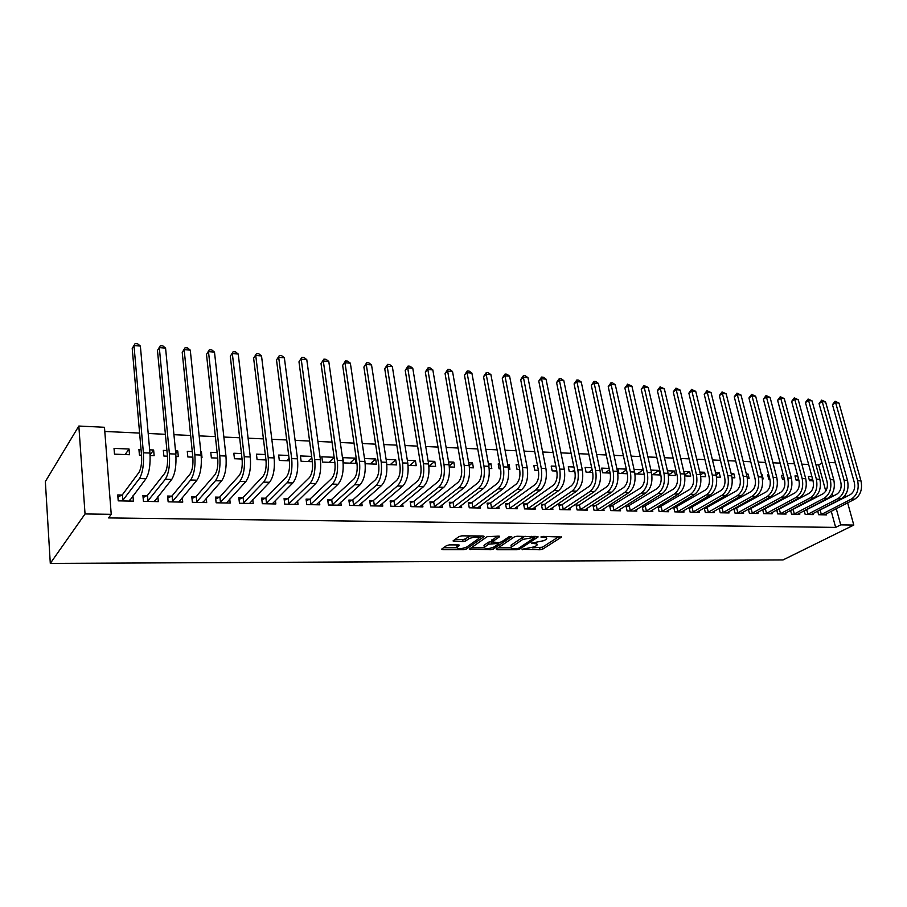 <?xml version="1.0" encoding="UTF-8"?>
<svg xmlns="http://www.w3.org/2000/svg" width="907" height="907" viewBox="0 0 907 907"><rect width="100%" height="100%" fill="white"/><g stroke="black" fill="none" stroke-linecap="round" stroke-linejoin="round"><path stroke-width="1.36" d="M522.069 549.291L540.084 549.767L542.737 549.12L561.524 537.057L542.93 536.411L540.889 536.989L543.792 537.375C546.377 537.466 547.261 538.044 546.445 539.087L544.268 540.583L531.434 543.157L534.2 543.633C536.785 543.712 537.681 544.268 536.876 545.3L534.756 546.751L522.069 549.291M449.339 544.892L446.584 545.583L441.709 549.109L442.673 549.699L463.624 549.721L466.334 549.052L484.077 536.593L483.148 535.992L461.878 535.844L459.067 536.547L453.024 540.923L463.08 541.581L465.847 540.889L468.806 538.781C474.803 536.49 478.114 536.411 478.737 538.543L466.822 546.978C460.937 549.211 457.661 549.291 457.015 547.216L459.35 545.504L458.398 544.926L449.339 544.892M111.232 514.326L85.043 513.952L78.841 426.041L104.475 427.288L111.232 514.326L108.545 517.92L835.653 527.398L840.721 524.87L836.277 508.668M85.043 513.952L50.293 563.406L783.024 559.936L853.804 525.062L840.721 524.87M496.322 549.075L497.047 549.733L516.99 549.744L519.654 549.098L538.146 536.921L517.069 536.23L514.326 536.91L496.322 549.075M490.63 549.733L469.282 549.154L487.048 536.729L498.748 536.105L499.655 536.683L492.036 541.967L498.759 542.556L501.492 541.887L509.156 536.661L511.707 536.593L493.329 549.075L490.63 549.733L490.392 548.338M78.841 426.041L45.35 481.549L50.293 563.406M146.957 495.596L142.921 495.505L143.431 501.344L158.317 501.639L157.863 496.719M150.12 455.518L154.145 455.665L153.634 449.997L149.666 449.838M141.038 449.498L138.93 449.407L139.417 455.11L141.537 455.189M195.685 496.673L191.808 496.583L192.375 502.319L206.694 502.603L206.24 498.306M201.331 457.468L202.012 457.491L201.433 451.935L200.81 451.913M192.273 451.561L187.284 451.357L187.84 456.958L192.828 457.139M242.554 497.705L238.824 497.626L239.448 503.249L253.223 503.521L252.792 499.734M241.455 453.557L233.825 453.239L234.437 458.727L242.078 459.021M287.678 498.703L284.072 498.623L284.764 504.145L298.029 504.405L297.598 501.038M288.709 455.461L278.63 455.053L279.311 460.45L289.39 460.824M331.134 499.666L327.665 499.587L328.402 505.006L341.191 505.267L340.76 502.229M334.15 457.298L321.815 456.799L322.541 462.094L334.887 462.57M373.026 500.596L369.682 500.517L370.464 505.845L382.788 506.083L382.38 503.34M365.192 463.726L376.45 464.146L375.657 458.976L364.489 458.523M413.433 501.492L410.202 501.412L411.041 506.65L422.923 506.877L422.515 504.371M408.059 465.359L416.245 465.665L415.417 460.586L407.322 460.257M452.434 502.353L449.316 502.285L450.189 507.421L461.674 507.648L461.278 505.346M449.362 466.935L454.679 467.139L453.817 462.139L448.58 461.924M490.097 503.181L487.093 503.113L488 508.169L499.088 508.385L498.703 506.265M489.168 468.454L491.809 468.556L490.914 463.636L488.351 463.534M480.302 463.205L481.198 468.148M526.502 503.986L523.588 503.929L524.529 508.895L535.255 509.11L534.881 507.149M527.557 469.917L526.706 465.076M518.747 464.758L516.151 464.656L517.069 469.52L519.666 469.622M561.694 504.768L558.882 504.711L559.857 509.598L570.22 509.802L569.857 507.977M555.844 466.255L551.195 466.073L552.148 470.858L556.807 471.039M595.74 505.528L593.019 505.46L594.028 510.267L604.062 510.471L603.699 508.77M591.681 467.706L585.106 467.445L586.081 472.15L592.668 472.4M628.71 506.253L626.068 506.197L627.1 510.924L636.816 511.117L636.465 509.53M626.318 469.112L617.939 468.772L618.948 473.409L627.327 473.726M660.625 506.956L658.074 506.9L659.128 511.559L668.538 511.741L668.198 510.256M651.838 474.656L660.137 474.973L659.106 470.427L650.897 470.098M691.553 507.648L689.082 507.591L690.159 512.172L699.274 512.353L698.946 510.958M684.717 475.914L690.715 476.141L689.649 471.663L683.765 471.425M719.16 508.328L720.237 512.772L729.081 512.943L728.763 511.627M721.541 508.305L719.285 508.26M716.541 477.127L720.362 477.275L719.285 472.864L715.566 472.717M748.366 509.156L749.409 513.351L757.991 513.521L757.685 512.274M750.633 508.952L748.808 508.906M747.357 478.306L749.125 478.374L748.026 474.021L746.359 473.964M776.698 509.949L777.718 513.906L786.052 514.076L785.745 512.897M778.852 509.575L777.446 509.541M768.773 474.86L767.651 474.815L768.751 479.123L769.884 479.168M804.203 510.709L805.201 514.45L813.284 514.609L812.989 513.498M806.244 510.176L805.235 510.153M797.763 476.039L794.986 475.926L796.108 480.166L798.886 480.268M835.653 527.398L831.254 511.253M827.887 498.884L827.728 498.306M825.767 491.072L818.647 464.94L815.937 464.815M808.647 464.475L801.833 464.157M794.509 463.806L787.514 463.477M780.156 463.137L772.968 462.797M765.576 462.457L758.195 462.105M750.769 461.754L743.196 461.402M735.724 461.051L727.947 460.688M720.441 460.337L712.46 459.962M704.92 459.611L696.712 459.225M689.139 458.863L680.715 458.466M673.107 458.114L664.457 457.706M656.804 457.343L647.915 456.935M640.24 456.572L631.113 456.142M623.392 455.779L614.016 455.337M606.261 454.974L596.636 454.52M588.836 454.158L578.949 453.693M571.115 453.33L560.957 452.854M553.089 452.48L542.647 451.992M534.745 451.618L524.019 451.119M516.083 450.745L505.063 450.223M497.081 449.849L485.767 449.328M477.74 448.942L466.119 448.398M458.058 448.024L446.108 447.457M438.013 447.083L425.723 446.505M417.594 446.119L404.964 445.53M396.79 445.144L383.82 444.543M375.611 444.158L362.267 443.523M354.025 443.138L340.306 442.503M332.019 442.106L317.915 441.448M309.593 441.051L295.092 440.371M286.725 439.986L271.817 439.283M263.415 438.886L248.076 438.172M239.641 437.775L223.859 437.038M215.39 436.641L199.155 435.87M190.64 435.473L173.94 434.691M165.38 434.294L148.192 433.489M139.61 433.081L104.793 431.449M811.924 476.606L808.364 476.47L809.486 480.676L813.057 480.812M817.661 511.072L818.636 514.722L826.606 514.881L826.311 513.793M819.645 510.482L818.828 510.46M783.376 475.461L781.415 475.381L782.537 479.644L784.498 479.724M790.553 510.335L791.562 514.178L799.77 514.348L799.464 513.203M792.65 509.881L791.448 509.859M762.39 478.885L763.184 478.907L762.084 474.599L761.392 474.565M753.944 474.27L755.043 478.601M762.64 509.553L763.671 513.634L772.129 513.793L771.812 512.591M764.839 509.269L763.241 509.224M732.074 477.717L734.851 477.83L733.763 473.454L731.087 473.341M733.876 508.748L734.942 513.056L743.649 513.237L743.332 511.956M736.201 508.634L734.16 508.589M700.76 476.526L705.646 476.719L704.58 472.275L699.796 472.082M706.666 507.977L704.229 507.92L705.317 512.478L714.297 512.648L713.968 511.299M668.414 475.291L675.545 475.563L674.502 471.05L667.461 470.767M676.214 507.308L673.697 507.251L674.763 511.865L684.025 512.058L683.697 510.607M643.199 469.792L634.05 469.418M644.219 474.372L634.957 473.873M644.798 506.605L642.201 506.548L643.244 511.242L652.802 511.435L652.462 509.893M609.141 468.409L601.658 468.114L602.645 472.785L610.15 473.069M612.361 505.891L609.685 505.834L610.694 510.596L620.569 510.8L620.218 509.156M573.916 466.992L568.281 466.765L569.256 471.504L574.891 471.719M578.859 505.154L576.092 505.086L577.079 509.938L587.283 510.142L586.92 508.373M537.454 465.518L533.815 465.37L534.756 470.189L538.395 470.336M544.245 504.383L541.388 504.315L542.341 509.246L552.885 509.451L552.51 507.569M508.532 469.191L509.915 469.248L508.997 464.361L507.705 464.316M499.7 463.987L498.181 463.93L499.088 468.828L500.607 468.885M508.453 503.589L505.494 503.521L506.423 508.532L517.319 508.748L516.945 506.707M469.441 467.695L473.397 467.853L472.524 462.887L468.647 462.729M471.425 502.773L468.363 502.705L469.259 507.795L480.54 508.022L480.143 505.811M428.898 466.153L435.632 466.413L434.782 461.368L428.149 461.096M433.104 501.922L429.929 501.854L430.78 507.036L442.469 507.274L442.06 504.87M386.836 464.543L396.518 464.917L395.713 459.781L386.11 459.396M393.411 501.049L390.123 500.97L390.928 506.253L403.037 506.491L402.629 503.861M355.249 458.148L342.823 457.65L343.572 462.899L356.009 463.375L355.249 458.148L349.977 463.137M352.267 500.131L348.866 500.063L349.626 505.426L362.176 505.675L361.757 502.795M311.645 456.391L300.421 455.938L301.124 461.278L312.359 461.708M309.604 499.19L306.067 499.111L306.781 504.587L319.808 504.836L319.377 501.639M265.309 454.52L256.432 454.158L257.078 459.6L265.966 459.94M265.332 498.215L261.658 498.124L262.327 503.702L275.841 503.963L275.399 500.403M217.102 452.57L210.775 452.31L211.365 457.854L217.703 458.092M219.347 497.195L215.537 497.104L216.138 502.784L230.185 503.068L229.743 499.043M175.992 456.504L178.305 456.595L177.761 450.972L175.505 450.881M166.922 450.541L163.339 450.394L163.872 456.04L167.444 456.176M171.559 496.14L167.602 496.05L168.146 501.832L182.738 502.127L182.296 497.535M129.032 449.01L114.033 448.398L114.486 454.158L129.508 454.724L129.032 449.01L125.143 454.566M121.867 495.041L117.74 494.95L118.216 500.845L133.408 501.152L132.955 495.846M818.647 464.94L822.003 463.058M828.998 462.457L835.46 462.774M832.875 496.254L832.184 493.714M853.804 525.062L847.637 502.829M845.982 496.877L845.437 494.882M812.525 478.862L809.452 480.551M798.489 478.783L796.097 480.12M784.238 478.726L782.594 479.656M769.76 478.681L768.989 479.134M762.084 474.599L761.483 474.939M748.026 474.021L746.586 474.871M733.763 473.454L731.45 474.826M719.285 472.864L716.077 474.803M704.58 472.275L700.442 474.815M689.649 471.663L684.547 474.849M674.502 471.05L668.368 474.939M659.106 470.427L652.507 474.69M643.233 469.951L636.918 474.089M626.488 469.894L621.102 473.488M609.459 469.86L605.026 472.876M592.135 469.871L588.688 472.252M574.516 469.917L572.102 471.617M556.592 469.996L555.243 470.971M508.997 464.361L507.875 465.223M490.914 463.636L488.692 465.382M472.524 462.887L469.157 465.597M453.817 462.139L449.237 465.903M434.782 461.368L429.102 466.164M415.417 460.586L409.839 465.427M395.713 459.781L390.225 464.679M375.657 458.976L370.283 463.919M334.184 457.582L329.309 462.355M311.849 457.922L308.267 461.55M289.084 458.386L286.839 460.733M265.853 458.987L265.014 459.894M201.433 451.935L200.889 452.604M177.761 450.972L175.765 453.557M153.634 449.997L150.074 454.815M536.627 544.007L536.819 542.658M546.184 537.749L546.399 536.434M532.228 547.873L542.375 547.238L559.052 536.525M534.472 537.182L535.72 536.354M498.181 547.817L511.015 547.839M516.537 548.826L518.407 548.372L534.438 537.806L533.974 537.318L522.772 539.45L511.344 547.136C510.516 548.191 511.435 548.746 514.099 548.826L516.537 548.826M525.187 536.286L522.398 537.511L522.772 539.45M511.831 546.74L510.992 545.209L522.398 537.511M484.055 547.794L471.232 547.783M497.319 536.094L491.945 540.515M499.882 542.443L498.17 543.61L497.977 542.556M484.723 546.978L484.349 547.284C484.984 549.279 488.193 549.177 493.975 546.989L498.249 544.064L497.365 543.508L488.816 544.155L484.723 546.978L484.383 545.028L484.213 546.49M484.383 545.028L488.476 542.205L491.957 541.536M456.89 546.456L457.105 544.914M478.522 537.295L478.726 535.958M470.291 535.901L468.466 536.797L468.806 538.781M454.906 539.552L462.74 539.597L465.506 538.905L468.466 536.797M479.066 537.896L481.787 535.98M443.602 547.737L456.697 547.76M824.463 514.836L854.757 499.167L851.401 499.065L820.801 514.757M817.683 511.174L850.188 494.689C854.02 492.093 855.403 488.023 854.315 482.501L832.467 404.681L835.075 401.245L838.975 403.037L860.981 480.88C862.614 489.179 860.539 495.279 854.757 499.167M838.975 403.037L835.653 402.765L857.625 480.744C859.258 489.066 857.183 495.177 851.401 499.065M835.075 401.245L835.653 402.765L832.467 404.681M820.211 510.278L821.357 514.564M811.107 514.575L841.277 498.782L837.875 498.68L807.389 514.496M804.26 510.89L836.662 494.27C840.483 491.639 841.855 487.547 840.778 481.98L819.066 403.604L821.674 400.134L825.597 401.948L847.478 480.347C849.111 488.714 847.036 494.859 841.277 498.782M825.597 401.948L822.23 401.665L844.077 480.222C845.698 488.601 843.635 494.746 837.875 498.68M821.674 400.134L822.23 401.665L819.066 403.604M806.811 509.983L807.956 514.292M797.559 514.303L827.592 498.385L824.134 498.283L793.784 514.224M790.632 510.607L822.932 493.839C826.742 491.197 828.102 487.07 827.037 481.458L805.45 402.515L808.08 399.023L812.026 400.837L833.782 479.814C835.392 488.238 833.329 494.428 827.592 498.385M812.026 400.837L808.602 400.554L830.324 479.678C831.934 488.125 829.871 494.326 824.134 498.283M808.08 399.023L808.602 400.554L805.45 402.515M793.206 509.677L794.351 514.031M783.807 514.031L813.692 497.977L810.189 497.886L779.986 513.952M776.8 510.324L808.987 493.408C812.785 490.732 814.146 486.571 813.08 480.925L791.641 401.404L794.271 397.878L798.251 399.715L819.86 479.27C821.47 487.762 819.406 493.998 813.692 497.977M798.251 399.715L794.781 399.431L816.357 479.134C817.955 487.637 815.903 493.884 810.189 497.886M794.271 397.878L794.781 399.431L791.641 401.404M779.408 509.371L780.542 513.747M769.85 513.747L799.589 497.58L796.029 497.478L765.962 513.679M762.753 510.029L794.838 492.966C798.614 490.268 799.974 486.084 798.92 480.393L777.616 400.282L780.269 396.733L784.272 398.57L805.733 478.715C807.332 487.274 805.28 493.555 799.589 497.58M784.272 398.57L780.746 398.286L802.173 478.579C803.761 487.15 801.709 493.442 796.029 497.478M780.269 396.733L780.746 398.286L777.616 400.282M765.406 509.054L766.528 513.475M755.678 513.475L785.269 497.161L781.653 497.059L751.744 513.396M748.513 509.734L780.462 492.512C784.226 489.803 785.575 485.574 784.532 479.837L763.388 399.137L766.041 395.554L770.077 397.413L791.392 478.159C792.967 486.776 790.927 493.113 785.269 497.161M770.077 397.413L766.494 397.119L787.764 478.012C789.339 486.651 787.299 493 781.653 497.059M766.041 395.554L766.494 397.119L763.388 399.137M751.189 508.748L752.311 513.192M741.302 513.192L770.712 496.741L767.05 496.639L737.3 513.113M734.046 509.428L765.871 492.059C769.612 489.327 770.95 485.064 769.918 479.281L748.944 397.969L751.597 394.364L755.667 396.246L776.811 477.581C778.376 486.277 776.347 492.66 770.712 496.741M755.667 396.246L752.028 395.94L773.138 477.445C774.703 486.141 772.673 492.546 767.05 496.639M751.597 394.364L752.028 395.94L748.944 397.969M736.756 508.419L737.867 512.897M726.7 512.897L755.939 496.322L752.209 496.208L722.641 512.818M719.353 509.122L751.053 491.594C754.76 488.839 756.109 484.542 755.077 478.715L734.262 396.801L736.938 393.162L741.03 395.044L762.016 477.003C763.569 485.767 761.54 492.195 755.939 496.322M741.03 395.044L737.334 394.749L758.275 476.855C759.828 485.63 757.798 492.082 752.209 496.208M736.938 393.162L737.334 394.749L734.262 396.801M722.108 508.09L723.208 512.614M711.87 512.602L740.928 495.88L737.142 495.778L707.755 512.523M704.444 508.816L735.985 491.118C739.681 488.34 741.019 484.009 739.999 478.148L719.364 395.599L722.051 391.937L726.167 393.831L746.971 476.413C748.513 485.245 746.495 491.73 740.928 495.88M726.167 393.831L722.414 393.525L743.184 476.266C744.715 485.109 742.697 491.617 737.142 495.778M722.051 391.937L722.414 393.525L719.364 395.599M707.233 507.761L708.322 512.308M696.825 512.308L725.679 495.449L721.836 495.335L692.631 512.228M689.297 508.498L720.691 490.642C724.353 487.841 725.691 483.476 724.682 477.558L704.24 394.386L706.927 390.69L711.077 392.606L731.7 475.824C733.219 484.712 731.212 491.254 725.679 495.449M711.077 392.606L707.267 392.289L727.845 475.665C729.364 484.576 727.357 491.129 721.836 495.335M706.927 390.69L707.267 392.289L704.24 394.386M692.12 507.432L693.197 512.013M681.531 512.002L710.192 494.995L706.281 494.882L677.28 511.922M673.912 508.181L705.147 490.154C708.786 487.331 710.113 482.932 709.115 476.969L688.867 393.15L691.565 389.42L695.737 391.359L716.167 475.211C717.675 484.179 715.691 490.766 710.192 494.995M695.737 391.359L691.871 391.042L712.256 475.064C713.752 484.043 711.768 490.653 706.281 494.882M691.565 389.42L691.871 391.042L688.867 393.15M676.781 507.092L677.846 511.707M665.999 511.695L694.445 494.542L690.465 494.428L661.679 511.616M658.289 507.863L689.343 489.667C692.959 486.81 694.274 482.377 693.288 476.368L673.243 391.892L675.953 388.139L680.171 390.078L700.397 474.599C701.882 483.635 699.898 490.279 694.445 494.542M680.171 390.078L676.237 389.761L696.406 474.44C697.902 483.488 695.918 490.154 690.465 494.428M675.953 388.139L676.237 389.761L673.243 391.892M661.192 506.741L662.246 511.389M650.228 511.378L678.447 494.077L674.4 493.964L645.841 511.299M642.417 507.535L673.289 489.168C676.883 486.288 678.187 481.81 677.212 475.756L657.382 390.622L660.092 386.836L664.343 388.797L684.354 473.964C685.828 483.08 683.855 489.78 678.447 494.077M664.343 388.797L660.341 388.468L680.307 473.805C681.781 482.932 679.808 489.655 674.4 493.964M660.092 386.836L660.341 388.468L657.382 390.622M645.353 506.389L646.396 511.083M634.197 511.06L662.178 493.612L658.074 493.499L629.73 510.981M626.284 507.194L656.974 488.658C660.534 485.744 661.838 481.243 660.874 475.132L641.26 389.318L643.981 385.509L648.256 387.482L668.051 473.329C669.513 482.513 667.552 489.27 662.178 493.612M648.256 387.482L644.197 387.153L663.935 473.171C665.387 482.365 663.436 489.145 658.074 493.499M643.981 385.509L644.197 387.153L641.26 389.318M629.277 506.027L630.297 510.754M617.905 510.743L645.637 493.136L641.464 493.011L613.37 510.652M609.901 506.866L640.376 488.136C643.913 485.2 645.206 480.653 644.253 474.497L624.878 388.003L627.61 384.16L631.918 386.144L651.487 472.683C652.915 481.934 650.977 488.76 645.637 493.136M631.918 386.144L627.791 385.815L647.292 472.513C648.732 481.798 646.782 488.624 641.464 493.011M627.61 384.16L627.791 385.815L624.878 388.003M612.928 505.664L613.937 510.437M601.352 510.414L628.834 492.648L624.583 492.524L596.749 510.324M593.246 506.514L596.307 505.301L623.517 487.603C627.009 484.644 628.29 480.064 627.361 473.851L608.223 386.665L610.967 382.788L612.644 382.924L615.309 384.795L634.628 472.025C636.045 481.356 634.118 488.238 628.834 492.648M615.309 384.795L611.103 384.455L630.376 471.855C631.782 481.209 629.855 488.102 624.583 492.524M610.967 382.788L611.103 384.455L608.223 386.665M596.307 505.301L597.316 510.097M584.527 510.085L611.737 492.161L607.418 492.036L579.845 509.995M576.319 506.174L579.426 504.927L606.364 487.07C609.821 484.089 611.091 479.463 610.173 473.193L591.296 385.305L594.04 381.393L595.752 381.53L598.416 383.412L617.486 471.345C618.891 480.767 616.964 487.705 611.737 492.161M598.416 383.412L594.153 383.071L613.155 471.175C614.549 480.619 612.633 487.569 607.418 492.036M594.04 381.393L594.153 383.071L591.296 385.305M579.426 504.927L580.412 509.768M567.431 509.745L594.346 491.651L589.958 491.526L562.669 509.655M559.109 505.823L562.261 504.541L588.915 486.526C592.339 483.51 593.609 478.851 592.69 472.536L574.086 383.922L576.841 379.976L578.575 380.112L581.251 382.017L600.06 470.665C601.432 480.166 599.527 487.161 594.346 491.651M581.251 382.017L576.909 381.666L595.65 470.495C597.021 480.007 595.128 487.025 589.958 491.526M576.841 379.976L576.909 381.666L574.086 383.922M562.261 504.541L563.236 509.417M550.039 509.394L576.659 491.14L572.192 491.016L545.209 509.303M541.604 505.46L544.812 504.156L571.161 485.971C574.562 482.932 575.809 478.227 574.913 471.855L556.581 382.516L559.347 378.536L561.104 378.684L563.791 380.589L582.328 469.973C583.677 479.554 581.795 486.606 576.659 491.14M563.791 380.589L559.381 380.237L577.838 469.803C579.188 479.395 577.306 486.469 572.192 491.016M559.347 378.536L559.381 380.237L556.581 382.516M544.812 504.156L545.776 509.076M532.364 509.054L558.667 490.63L554.12 490.494L527.443 508.952M523.815 505.097L527.069 503.759L553.111 485.404C556.467 482.343 557.714 477.592 556.83 471.164L538.781 381.087L541.558 377.074L543.35 377.221L546.037 379.149L564.279 469.27C565.617 478.93 563.746 486.05 558.667 490.63M546.037 379.149L541.547 378.775L559.721 469.089C561.048 478.771 559.177 485.903 554.12 490.494M541.558 377.074L541.547 378.775L538.781 381.087M527.069 503.759L528.01 508.725M514.382 508.691L540.368 490.097L535.742 489.961L509.383 508.589M505.721 504.734L509.02 503.351L534.745 484.837C538.066 481.73 539.291 476.946 538.429 470.461L520.686 379.636L523.464 375.577L525.289 375.725L527.976 377.675L545.923 468.545C547.227 478.295 545.379 485.472 540.368 490.097M527.976 377.675L523.407 377.301L541.286 468.363C542.579 478.125 540.731 485.324 535.742 489.961M523.464 375.577L523.407 377.301L520.686 379.636M509.02 503.351L509.949 508.362M496.095 508.328L521.74 489.565L517.024 489.429L491.004 508.226M487.308 504.36L490.664 502.943L516.049 484.247C519.326 481.118 520.539 476.288 519.688 469.747L502.263 378.151L505.052 374.058L506.911 374.217L509.598 376.178L527.239 467.819C528.52 477.649 526.684 484.894 521.74 489.565M509.598 376.178L504.961 375.793L522.511 467.627C523.793 477.479 521.967 484.746 517.024 489.429M505.052 374.058L504.961 375.793L502.263 378.151M490.664 502.943L491.571 507.999M477.501 507.965L502.773 489.009L497.977 488.873L472.32 507.863M468.59 503.975L471.991 502.535L497.025 483.658C500.256 480.495 501.458 475.619 500.63 469.021L483.533 376.654L486.322 372.516L488.215 372.675L490.914 374.648L508.215 467.071C509.473 476.991 507.659 484.304 502.773 489.009M490.914 374.648L486.186 374.262L503.408 466.89C504.666 476.821 502.852 484.145 497.977 488.873M486.322 372.516L486.186 374.262L483.533 376.654M471.991 502.535L472.887 507.625M458.579 507.591L483.476 488.454L478.601 488.317L453.307 507.478M449.543 503.589L452.99 502.104L477.66 483.046C480.846 479.86 482.025 474.939 481.22 468.284L464.463 375.113L467.275 370.952L469.191 371.11L471.889 373.094L488.862 466.311C490.086 476.311 488.295 483.692 483.476 488.454M471.889 373.094L467.082 372.709L483.964 466.119C485.188 476.152 483.397 483.544 478.601 488.317M467.275 370.952L467.082 372.709L464.463 375.113M452.99 502.104L453.874 507.24M439.317 507.206L463.828 487.887L458.863 487.751L433.954 507.104M430.156 503.204L433.659 501.684L457.944 482.433C461.073 479.213 462.253 474.248 461.459 467.524L445.065 373.559L447.877 369.353L449.827 369.512L452.536 371.519L469.146 465.54C470.348 475.631 468.568 483.08 463.828 487.887M452.536 371.519L447.639 371.122L464.157 465.348C465.348 475.461 463.59 482.932 458.863 487.751M447.877 369.353L447.639 371.122L445.065 373.559M433.659 501.684L434.521 506.854M419.726 506.82L443.818 487.308L438.761 487.172L414.261 506.707M410.429 502.807L413.989 501.242L437.866 481.81C440.949 478.556 442.106 473.533 441.335 466.765L425.315 371.972L428.138 367.732L430.122 367.891L432.832 369.909L449.067 464.758C450.235 474.939 448.489 482.456 443.818 487.308M432.832 369.909L427.843 369.512L443.988 464.554C445.156 474.769 443.41 482.297 438.761 487.172M428.138 367.732L427.843 369.512L425.315 371.972M413.989 501.242L414.828 506.469M399.772 506.423L423.444 486.73L418.286 486.571L394.216 506.31M390.339 502.41L393.967 500.8L417.413 481.163C420.44 477.876 421.585 472.819 420.837 465.983L405.214 370.351L408.037 366.077L410.066 366.235L412.776 368.276L428.614 463.953C429.759 474.236 428.036 481.821 423.444 486.73M412.776 368.276L407.697 367.868L423.444 463.749C424.578 474.055 422.855 481.662 418.286 486.571M408.037 366.077L407.697 367.868L405.214 370.351M393.967 500.8L394.783 506.061M379.466 506.015L402.685 486.129L397.436 485.971L373.82 505.913M369.897 502.002L373.582 500.347L396.586 480.517C399.556 477.195 400.679 472.082 399.953 465.189L384.738 368.707L387.572 364.387L389.636 364.557L392.346 366.609L407.787 463.137C408.898 473.511 407.198 481.175 402.685 486.129M392.346 366.609L387.176 366.19L402.515 462.933C403.615 473.329 401.926 481.016 397.436 485.971M387.572 364.387L387.176 366.19L384.738 368.707M373.582 500.347L374.376 505.664M358.798 505.607L381.541 485.517L376.19 485.358L353.038 505.494M349.082 501.582L352.823 499.882L375.362 479.848C378.276 476.504 379.387 471.345 378.684 464.373L363.888 367.04L366.734 362.675L368.832 362.845L371.541 364.92L386.563 462.309C387.629 472.774 385.963 480.517 381.541 485.517M371.541 364.92L366.281 364.489L381.189 462.105C382.255 472.592 380.589 480.347 376.19 485.358M366.734 362.675L366.281 364.489L363.888 367.04M352.823 499.882L353.594 505.244M337.744 505.199L359.988 484.894L354.535 484.735L331.871 505.074M327.88 501.163L331.69 499.406L353.741 479.179C356.598 475.79 357.687 470.574 356.995 463.545L342.653 365.328L345.499 360.918L347.642 361.099L350.363 363.185L364.931 461.459C365.963 472.025 364.319 479.837 359.988 484.894M350.363 363.185L345 362.755L359.455 461.255C360.487 471.844 358.843 479.667 354.535 484.735M345.499 360.918L345 362.755L342.653 365.328M331.69 499.406L332.438 504.825M316.294 504.768L338.028 484.259L332.472 484.1L310.319 504.655M306.283 500.743L310.16 498.929L331.701 478.488C334.49 475.064 335.556 469.803 334.898 462.706L321.021 363.594L323.878 359.138L326.055 359.319L328.776 361.428L342.88 460.597C343.889 471.266 342.268 479.157 338.028 484.259M328.776 361.428L323.311 360.986L337.302 460.382C338.3 471.073 336.69 478.987 332.472 484.1M323.878 359.138L321.021 363.594M310.16 498.929L310.874 504.394M294.458 504.337L315.647 483.612L309.979 483.454L288.369 504.213M284.288 500.301L288.222 498.442L309.23 477.785C311.963 474.327 313.006 469.01 312.382 461.856L298.981 361.825L301.838 357.324L304.06 357.505L306.781 359.637L320.409 459.724C321.373 470.495 319.786 478.454 315.647 483.612M306.781 359.637L301.215 359.183L314.718 459.498C315.67 470.291 314.094 478.284 309.979 483.454M301.838 357.324L298.981 361.825M288.222 498.442L288.925 503.952M272.202 503.895L292.825 482.955L287.054 482.796L265.989 503.77M261.862 499.87L265.876 497.943L286.329 477.071C288.982 473.567 290.013 468.205 289.412 460.971L276.522 360.011L279.39 355.476L281.646 355.669L284.367 357.812L297.496 458.829C298.414 469.701 296.861 477.74 292.825 482.955M284.367 357.812L278.698 357.347L291.691 458.602C292.598 469.497 291.056 477.558 287.054 482.796M279.39 355.476L276.522 360.011M265.876 497.943L266.545 503.51M249.516 503.442L269.56 482.286L263.665 482.116L243.189 503.317M239.017 499.428L243.11 497.444L262.973 476.345C265.558 472.808 266.556 467.388 265.989 460.087L253.631 358.174L256.5 353.594L258.812 353.787L261.522 355.941L274.118 457.91C275.002 468.885 273.483 477.014 269.56 482.286M261.522 355.941L255.74 355.476L268.2 457.684C269.073 468.681 267.565 476.833 263.665 482.116M256.5 353.594L253.631 358.174M243.11 497.444L243.745 503.056M226.399 502.988L245.82 481.606L239.811 481.424L219.959 502.863M215.741 498.975L219.891 496.923L239.153 475.597C241.659 472.025 242.645 466.549 242.09 459.169L230.299 356.304L233.167 351.667L235.514 351.859L238.235 354.047L250.287 456.981C251.114 468.069 249.629 476.277 245.82 481.606M238.235 354.047L232.339 353.56L244.244 456.743C245.071 467.853 243.598 476.084 239.811 481.424M233.167 351.667L230.299 356.304M219.891 496.923L220.503 502.591M203.032 501.945L203.1 502.523M202.839 502.523L221.614 480.903L215.481 480.721L196.263 502.387M192.001 498.521L196.229 496.401L214.857 474.837C217.283 471.221 218.236 465.688 217.725 458.239L206.501 354.388L209.37 349.717L211.773 349.909L214.494 352.109L225.956 456.028C226.75 467.218 225.299 475.517 221.614 480.903M214.494 352.109L208.485 351.621L219.8 455.779C220.582 467.014 219.143 475.325 215.481 480.721M209.37 349.717L206.501 354.388M196.229 496.401L196.808 502.127M179.132 501.288L179.212 502.059M178.804 502.047L196.91 480.188L190.651 480.007L172.103 501.911M167.795 498.056L172.103 495.857L190.062 474.066C192.397 470.404 193.327 464.815 192.851 457.298L182.228 352.438L185.107 347.71L187.556 347.914L190.277 350.136L201.139 455.053C201.876 466.368 200.47 474.746 196.91 480.188M190.277 350.136L184.144 349.637L194.858 454.804C195.583 466.141 194.189 474.542 190.651 480.007M185.107 347.71L182.228 352.438M172.103 495.857L172.647 501.639M154.768 500.585L154.859 501.571M154.303 501.56L171.706 479.463L165.312 479.281L147.478 501.424M143.102 497.58L147.501 495.313L164.757 473.273C167.013 469.577 167.908 463.93 167.466 456.334L157.478 350.453L160.358 345.669L162.852 345.884L165.573 348.118L175.811 454.067C176.502 465.484 175.13 473.953 171.706 479.463M165.573 348.118L159.315 347.608L169.394 453.806C170.074 465.268 168.713 473.76 165.312 479.281M160.358 345.669L157.478 350.453M147.501 495.313L148.011 501.152M129.916 499.848L130.018 501.083M129.316 501.061L145.97 478.726L139.451 478.533L122.343 500.925M117.921 497.104L122.4 494.757L138.93 472.468C141.084 468.726 141.957 463.024 141.549 455.337L132.218 348.424L135.109 343.594L137.66 343.81L140.37 346.066L149.95 453.047C150.585 464.588 149.258 473.148 145.97 478.726M140.37 346.066L133.987 345.544L143.397 452.797C144.02 464.361 142.705 472.944 139.451 478.533M135.109 343.594L132.218 348.424M122.4 494.757L122.876 500.653M522.421 549.12L522.534 549.755M541.343 536.717L541.468 537.363M531.774 542.987L531.899 543.622M534.019 542.692L534.2 543.633M543.599 536.411L543.792 537.375M561.195 536.57L561.32 537.216M542.375 547.238L542.737 549.12M539.722 547.885L540.084 549.767M537.828 536.422L537.953 537.069M519.394 547.715L519.654 549.098M516.82 548.814L516.99 549.744M496.866 548.712L497.047 549.733M533.792 536.343L533.974 537.318M531.332 536.332L531.513 537.295M511.525 544.79L511.877 546.706M470.007 548.633L470.2 549.721M499.383 536.173L499.496 536.808M491.832 539.88L492.184 541.842M493.045 547.499L493.329 549.075M497.195 542.545L497.365 543.508M491.197 541.536L491.549 543.486M488.476 542.205L488.816 544.155M459.123 545.005L459.225 545.606M457.003 544.982L457.332 546.955M465.506 538.905L465.847 540.889M462.74 539.597L463.08 541.581M453.783 540.368L453.988 541.536M483.816 536.071L483.93 536.706M466.062 547.409L466.334 549.052M463.386 548.304L463.624 549.721M442.48 548.542L442.673 549.699M860.981 480.88L857.625 480.744M847.478 480.347L844.077 480.222M833.782 479.814L830.324 479.678M819.86 479.27L816.357 479.134M805.733 478.715L802.173 478.579M791.392 478.159L787.764 478.012M776.811 477.581L773.138 477.445M762.016 477.003L758.275 476.855M746.971 476.413L743.184 476.266M731.7 475.824L727.845 475.665M716.167 475.211L712.256 475.064M700.397 474.599L696.406 474.44M684.354 473.964L680.307 473.805M668.051 473.329L663.935 473.171M651.487 472.683L647.292 472.513M634.628 472.025L630.376 471.855M617.486 471.345L613.155 471.175M600.06 470.665L595.65 470.495M582.328 469.973L577.838 469.803M564.279 469.27L559.721 469.089M545.923 468.545L541.286 468.363M527.239 467.819L522.511 467.627M508.215 467.071L503.408 466.89M488.862 466.311L483.964 466.119M469.146 465.54L464.157 465.348M449.067 464.758L443.988 464.554M428.614 463.953L423.444 463.749M407.787 463.137L402.515 462.933M386.563 462.309L381.189 462.105M364.931 461.459L359.455 461.255M342.88 460.597L337.302 460.382M320.409 459.724L314.718 459.498M297.496 458.829L291.691 458.602M274.118 457.91L268.2 457.684M250.287 456.981L244.244 456.743M225.956 456.028L219.8 455.779M201.139 455.053L194.858 454.804M175.811 454.067L169.394 453.806M149.95 453.047L143.397 452.797M534.314 536.354L534.518 537.398M510.992 545.209L511.344 547.136M491.685 540.005L492.036 541.967M484.009 545.345L484.349 547.284M456.686 545.254L457.015 547.216"/></g></svg>
